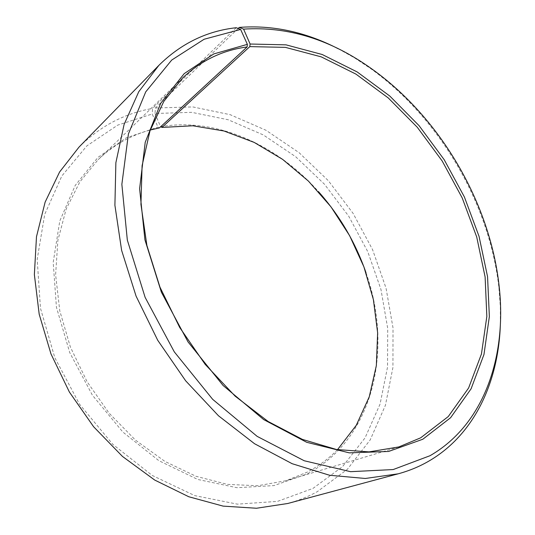 <?xml version="1.0" encoding="UTF-8"?>
<svg xmlns="http://www.w3.org/2000/svg" width="535" height="535" viewBox="0 0 535 535"><rect width="100%" height="100%" fill="white"/><g stroke="black" fill="none" stroke-linecap="round" stroke-linejoin="round"><path stroke-width="0.4" stroke-dasharray="2.67 2.01" d="M337.498 449.694C328.691 458.676 318.613 466.152 307.271 472.117L286.138 480.677L257.823 485.733L227.422 484.389L196.031 476.297L164.934 461.437L135.509 440.158L109.127 413.207L87.071 381.689L70.379 347.041L59.78 310.848L55.613 274.769L57.874 240.375L66.173 209.045L79.869 181.873L98.132 159.651C113.433 145.132 130.814 135.255 150.281 130.012M366.04 272.837C393.145 348.8 374.192 438.787 306.929 474.017L273.994 485.586L236.965 487.706L197.783 479.467L158.855 460.682L122.843 432.039L92.381 395.184L69.731 352.578L56.436 307.257L53.199 262.411L59.786 220.995L75.214 185.424L97.952 157.397L126.166 137.869L157.986 127.149L159.41 127.892M238.162 28.469L155.417 107.983L155.016 113.5L191.63 112.323L228.211 119.766L263.307 134.927L295.735 156.768L324.491 184.241L348.753 216.254L367.786 251.711L380.967 289.495L387.708 328.396L387.534 367.09L380.051 404.139L365.044 437.904L342.554 466.614L312.995 488.401L277.491 501.389L237.373 504.151L194.747 495.611L152.248 475.461L112.858 444.404L79.534 404.233L54.817 357.708L40.459 308.213L37.189 259.341L44.713 214.374L61.853 175.955L86.857 145.888L117.667 125.143L152.214 113.975L157.986 127.149M155.417 107.983L192.841 106.933L230.19 114.684L265.995 130.273L299.065 152.656L328.383 180.743L353.127 213.432L372.567 249.631L386.056 288.184L393.018 327.895L392.937 367.418L385.421 405.289L370.22 439.857L347.362 469.302L317.242 491.705C308.046 496.721 298.202 500.653 287.696 503.502M338.26 48.759L354.571 57.907L370.387 68.393C439.402 117.84 489.565 203.494 498.928 287.877L500.339 306.802L500.325 325.501M236.249 27.72L152.549 108.458L152.214 113.975M78.993 147.125C100.185 126.12 124.702 113.233 152.549 108.458M155.016 113.5L160.574 126.681C216.588 117.132 277.17 145.032 318.492 191.644M182.709 77.869L98.132 159.651M398.842 446.926L286.138 480.677M372.413 69.356L370.387 68.393M499.075 285.643L498.928 287.877"/><path stroke-width="0.8" d="M160.667 126.735L161.978 127.424L249.812 46.619L285.389 47.361L321.234 56.857L355.915 74.091L388.256 97.938L417.293 127.276L442.184 160.988L462.213 197.95L476.718 237.012L485.111 276.949L486.837 316.432L481.446 353.996L468.62 387.975L448.27 416.551L420.67 437.824L398.842 446.926L369.07 451.888L336.542 449.52L302.415 439.402L268.095 421.48L235.146 396.161L205.172 364.362L179.693 327.453L159.965 287.168L146.898 245.471L140.939 204.35L142.096 165.649L149.96 130.935L163.817 101.409L182.709 77.869C201.3 60.442 222.761 50.136 247.096 46.96L247.371 44.351L240.63 29.438L236.249 27.72C206.824 30.97 181.044 43.509 158.902 65.323L78.993 147.125L59.592 172.002L45.121 202.15L36.48 236.737L34.367 274.589L39.195 314.232L50.992 353.976L69.389 392.048L93.592 426.716L122.488 456.449L154.702 480.055L188.741 496.734L223.135 506.123L256.506 508.25L287.696 503.502L398.134 473.829L365.298 478.477L329.553 475.261L292.13 463.698L254.546 443.729L218.481 415.775L185.665 380.813L157.745 340.307L136.077 296.136L121.632 250.407L114.905 205.279L115.874 162.727L124.1 124.441L138.779 91.686L158.902 65.323M150.281 130.012L159.41 127.892L247.096 46.96M249.812 46.619L250.106 44.024L243.592 29.117L239.279 27.405L238.162 28.469M239.279 27.405C272.656 24.851 305.652 31.966 338.26 48.759M500.325 325.501C498.239 382.278 474.351 434.768 428.635 461.23C419.253 466.654 409.088 470.853 398.134 473.829M243.592 29.117C288.291 26.255 331.225 39.664 372.413 69.356C440.352 118.041 489.859 202.564 499.075 285.643C507.113 355.186 484.81 424.202 429.993 455.726L393.178 469.556L350.539 471.683L304.234 460.755L257.141 436.366L212.669 399.337L174.303 351.876L145.132 297.393L127.33 240.095L121.86 184.321L128.427 133.931L145.714 91.893L171.708 60.06L204.116 39.256L240.63 29.438M250.106 44.024L286.031 44.846L322.197 54.503L357.179 71.944L389.801 96.046L419.079 125.678L444.19 159.697L464.4 196.994L479.059 236.403L487.559 276.702L489.358 316.553L483.974 354.484L471.088 388.811L450.61 417.715L422.797 439.248L388.604 451.46L349.241 452.851L306.715 442.311L263.648 419.574L223.068 385.461L188.073 341.985L161.383 292.197L144.931 239.82L139.608 188.708L145.219 142.323L160.66 103.382L184.194 73.636L213.793 53.935L247.371 44.351M318.492 191.644C339.692 215.578 355.541 242.643 366.04 272.837M161.978 127.424L192.881 125.785L223.991 130.988L254.219 142.424L282.627 159.383L308.434 181.104L330.958 206.811L349.629 235.688L363.927 266.905L373.397 299.593L377.643 332.823L376.346 365.592L369.257 396.803L356.283 425.265L337.498 449.694"/></g></svg>
